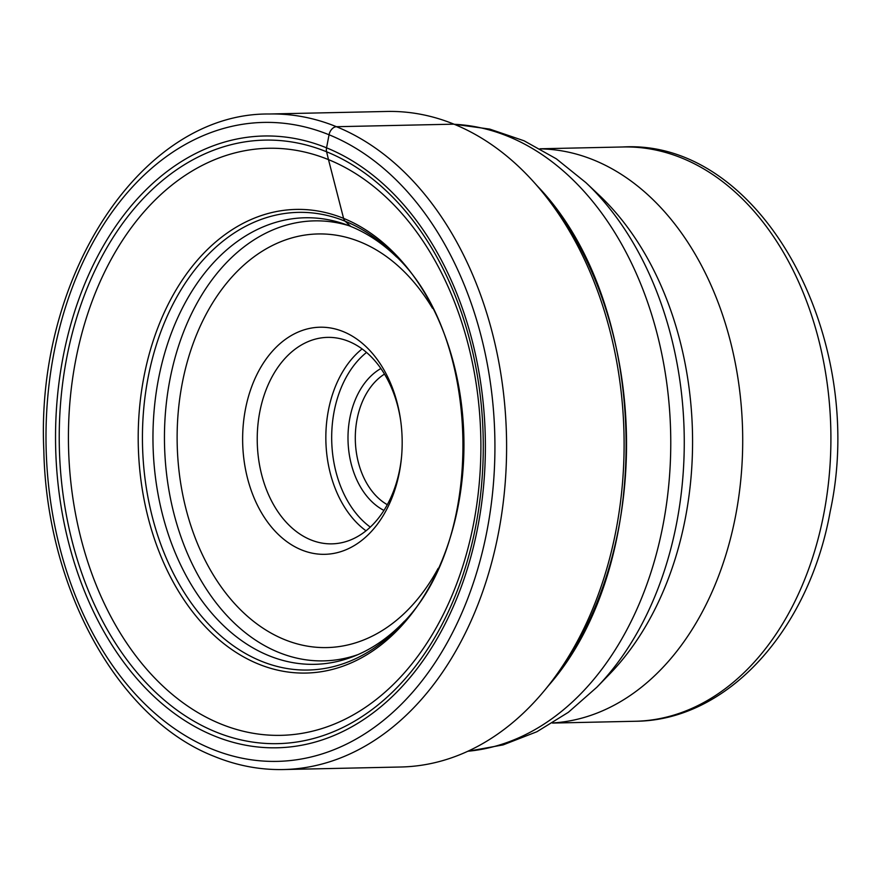 <?xml version="1.0" encoding="UTF-8"?>
<svg xmlns="http://www.w3.org/2000/svg" width="881" height="881" viewBox="0 0 881 881"><rect width="100%" height="100%" fill="white"/><g stroke="black" fill="none" stroke-linecap="round" stroke-linejoin="round"><path stroke-width="1.32" d="M396.637 257.032A223.322 156.807 88.8 0 0 350.748 226.428L345.176 221.219A8.777 5.98 -67.8 0 1 343.59 218.378L328.492 159.626A293.637 206.176 88.8 0 1 473.736 522.874A293.637 206.176 88.8 0 1 220.834 723.995A293.637 206.176 -91.2 0 1 75.59 360.747A293.637 206.176 -91.2 0 1 328.492 159.626L326.598 151.785A8.215 5.594 -67.8 0 1 326.554 147.832L329.054 134.771A8.259 5.627 -67.8 0 1 336.443 126.71L453.957 124.166A327.842 230.194 88.8 0 1 533.578 181.816A327.842 230.194 88.8 0 1 544.612 690.33A327.842 230.194 88.8 0 1 400.965 766.999L283.451 769.542A327.842 230.194 -91.2 0 0 505.033 485.002A327.842 230.194 -91.2 0 0 336.443 126.71A327.842 230.194 -91.2 0 0 269.234 114.001C142.237 112.625 35.438 275.191 43.83 450.499C46.572 589.136 118.318 719.292 214.645 756.548C237.121 765.688 260.06 770.016 283.451 769.542M269.234 114.001L386.748 111.458A327.842 230.194 88.8 0 1 453.957 124.166M404.533 621.127A223.322 156.807 88.8 0 1 312.557 664.351A223.322 156.807 88.8 0 1 268.87 655.673A223.322 156.807 -91.2 0 1 153.911 413.079A223.322 156.807 -91.2 0 1 302.877 217.838A223.322 156.807 -91.2 0 1 350.748 226.428M552.651 722.96A287.217 201.672 -91.2 0 0 735.69 515.33A287.217 201.672 -91.2 0 0 540.196 148.878M387.321 504.692A70.733 49.666 88.8 0 1 357.025 419.455A70.733 49.666 88.8 0 1 384.49 374.106M383.951 510.418A75.898 53.289 88.8 0 1 349.845 418.112A75.898 53.289 88.8 0 1 380.878 368.522M401.527 457.03A103.253 72.506 88.8 0 1 399.765 469.121A103.253 72.506 88.8 0 1 331.994 543.852A103.253 72.506 88.8 0 1 259.752 412.11A103.253 72.506 88.8 0 1 327.523 337.379A103.253 72.506 88.8 0 1 400.745 421.096M245.403 409.423A113.583 79.753 88.8 0 1 325.056 327.336A113.583 79.753 88.8 0 1 400.624 420.226A113.583 79.753 88.8 0 1 401.45 457.911A113.583 79.753 88.8 0 1 399.412 472.128A113.583 79.753 88.8 0 1 301.588 549.931A113.583 79.753 88.8 0 1 245.403 409.423M258.562 664.098A231.901 162.831 -91.2 0 0 458.296 505.254A231.901 162.831 -91.2 0 0 343.59 218.378A231.901 162.831 -91.2 0 0 143.856 377.222A231.901 162.831 -91.2 0 0 258.562 664.098M326.598 151.785A301.864 211.958 88.8 0 1 475.916 525.219A301.864 211.958 88.8 0 1 215.911 731.979A301.864 211.958 88.8 0 1 66.593 358.545A301.864 211.958 88.8 0 1 326.598 151.785M326.554 147.832A305.993 214.854 88.8 0 1 477.92 526.375A305.993 214.854 88.8 0 1 214.369 735.965A305.993 214.854 88.8 0 1 63.003 357.422A305.993 214.854 88.8 0 1 326.554 147.832M211.869 749.026A319.583 224.402 -91.2 0 0 487.127 530.131A319.583 224.402 -91.2 0 0 329.054 134.771A319.583 224.402 -91.2 0 0 53.796 353.677A319.583 224.402 -91.2 0 0 211.869 749.026M533.578 181.816L537.63 186.309A321.939 226.054 88.8 0 1 548.456 685.671L544.612 690.33M345.176 221.219A228.906 160.727 88.8 0 1 394.457 254.807C482.105 335.298 486.521 539.238 402.452 623.451A228.906 160.727 88.8 0 1 261.25 661.168A228.906 160.727 88.8 0 1 148.019 378.004A228.906 160.727 88.8 0 1 345.176 221.219M454.277 124.298A313.922 220.426 88.8 0 1 663.096 524.669A313.922 220.426 88.8 0 1 467.877 751.24M585.865 182.609L599.201 195.208A291.336 204.557 88.8 0 1 685.473 517.61A291.336 204.557 88.8 0 1 609.597 674.108L596.811 687.279A307.006 215.57 -91.2 0 0 676.784 522.356A307.006 215.57 -91.2 0 0 585.865 182.609L556.363 158.844L524.107 140.806L489.737 129.1L454.133 124.232M540.02 148.779L622.944 146.973A287.217 201.672 88.8 0 1 823.933 513.194A287.217 201.672 88.8 0 1 823.889 513.414A287.217 201.672 88.8 0 1 635.399 721.264L552.475 723.07M366.518 352.444A99.124 69.599 -91.2 0 0 334.119 411.548A99.124 69.599 -91.2 0 0 334.097 411.702A99.124 69.599 88.8 0 0 370.306 527.113M362.091 348.931A103.253 72.506 -91.2 0 0 328.382 410.458A103.253 72.506 -91.2 0 0 328.36 410.623A103.253 72.506 -91.2 0 0 366.033 530.814M432.494 308.284A206.859 145.244 -91.2 0 0 290.223 238.388A206.859 145.244 -91.2 0 0 182.169 383.664A206.859 145.244 -91.2 0 0 258.353 624.97A206.859 145.244 -91.2 0 0 438.143 568.366M348.7 225.613A220.052 154.505 -91.2 0 0 169.835 380.096A220.052 154.505 -91.2 0 0 358.005 654.594M537.63 186.309C650.817 304.176 656.433 563.014 548.456 685.671M635.399 721.264C728.014 720.658 809.176 629.276 830.177 511.586C867.972 337.963 761.327 138.978 622.944 146.973M596.811 687.279L568.366 712.3L536.914 731.726L503.095 744.908L467.734 751.306"/></g></svg>
